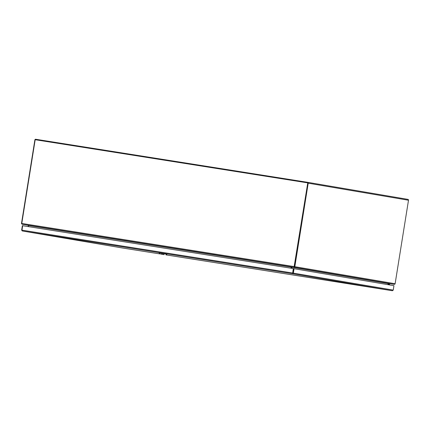 <?xml version="1.0" encoding="UTF-8"?>
<svg xmlns="http://www.w3.org/2000/svg" width="430" height="430" viewBox="0 0 430 430"><rect width="100%" height="100%" fill="white"/><g stroke="black" fill="none" stroke-linecap="round" stroke-linejoin="round"><path stroke-width="0.64" d="M22.252 224.283L28.084 225.288L22.247 224.293L21.753 223.718M28.068 226.578L28.434 225.395M27.859 225.202L22.247 224.293M387.898 284.655L388.091 283.531L388.537 283.445L394.138 284.354L394.96 284.117A0.752 0.693 99.7 0 0 395.122 283.746L408.5 200.235L308.208 183.18A0.752 0.693 -80.3 0 0 307.638 182.325L35.679 139.261A0.752 0.693 -80.3 0 0 34.878 139.9L21.5 223.412A0.752 0.693 -80.3 0 0 21.538 223.815M294.254 267.062L307.724 183.105L294.142 266.578A0.752 0.301 99 0 0 294.12 266.976L294.324 266.75L294.668 267.062L294.206 267.358L294.254 267.062M394.138 284.354L294.206 267.358L291.975 267.019L291.787 268.336M291.303 268.261L291.481 267.175A0.752 0.693 99.7 0 1 291.54 266.971M291.981 267.186L291.567 266.966M294.668 267.062A0.752 0.693 -80.3 0 0 294.829 266.691L308.208 183.18M307.654 182.325L407.936 199.38A0.752 0.693 99.7 0 1 408.5 200.235M394.057 284.337L388.489 283.44L389.548 283.623L389.403 284.047M294.34 266.734L307.762 182.879L35.185 139.718L21.774 223.45A0.752 0.301 99 0 0 21.758 223.847L22.371 224.315L27.977 225.218L28.563 225.476L28.38 226.626M291.008 268.212L291.191 267.057L293.894 267.309L294.12 266.976L293.894 267.309L22.371 224.315M291.411 266.992A0.752 0.301 -81 0 1 291.389 267.159L291.217 268.245M388.414 284.321L389.505 284.493L389.569 284.074L388.51 283.897L388.139 284.698M388.301 284.724L388.446 284.316L389.429 284.483M388.037 283.816L388.462 283.886M388.215 283.843L388.279 283.456M392.375 290.739L292.61 273.77L293.357 273.125L294.066 268.702L393.944 285.687L393.24 290.11L392.375 290.739L166.034 254.899L392.38 290.739M292.69 273.249L293.271 268.573L292.61 273.77L293.583 268.621L294.066 268.702M292.873 273.05L393.24 290.11M22.677 225.728L22.36 225.675L21.651 230.104L22.274 230.964L21.968 230.152L22.677 225.723L293.271 268.573M292.771 273.034L21.651 230.104M122.045 247.933L159.815 253.915L122.045 247.933L22.274 230.964L122.039 247.933M162.406 254.356L164.126 254.651M163.55 254.442L160.68 254.087L163.422 254.538M166.996 253.953L159.186 252.706L159.143 252.985L166.953 254.232L166.996 253.953M163.83 254.603L160.583 254.071L163.83 254.603M388.07 283.596L291.959 267.25M291.975 267.025L388.537 283.445M294.829 266.691L395.122 283.746M389.542 283.628L394.009 284.332L389.542 283.628M291.185 267.127L28.552 225.54M27.977 225.218L291.658 266.971M21.774 223.45L294.142 266.578M388.51 283.897L388.032 283.821L388.51 283.897M292.61 273.77L22.274 230.964M307.649 182.325L407.941 199.38M389.505 284.493L389.569 284.074M389.478 284.058L389.548 283.623M165.98 254.936L166.953 254.232M159.847 253.953L159.143 252.985"/></g></svg>
